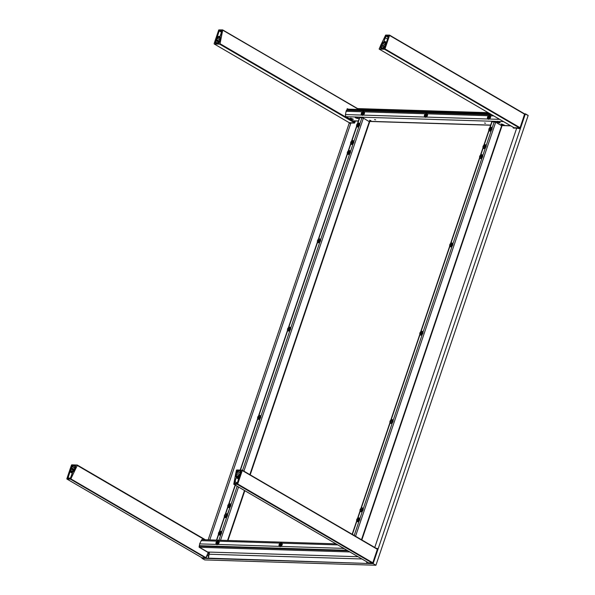 <?xml version="1.0" encoding="UTF-8"?>
<svg xmlns="http://www.w3.org/2000/svg" width="595" height="595" viewBox="0 0 595 595"><rect width="100%" height="100%" fill="white"/><g stroke="black" fill="none" stroke-linecap="round" stroke-linejoin="round"><path stroke-width="0.89" d="M518.728 128.111L518.528 128.513M376.204 548.307L378.204 548.649L525.385 113.816L528.174 115.437L375.921 565.25L373.132 563.629L525.385 113.816L524.716 114.009M376.717 548.605L378.204 548.649L373.132 563.629L366.646 563.428L366.773 561.806L366.646 563.428L202.04 557.932L204.702 559.917L375.921 565.25L204.702 559.917L201.921 558.296L366.646 563.428L367.122 562.015L366.646 563.428L373.132 563.629L375.921 565.25L528.174 115.437L524.388 113.757M488.138 112.656L357.766 108.595L488.138 112.656M513.983 128.081L513.173 127.248L513.262 128.059L516.691 128.163L374.761 547.467L516.691 128.163L520.32 128.788M349.317 122.83L208.161 539.851L349.317 122.83M360.094 109.51L360.659 108.684L360.094 109.51M209.462 552.086L208.748 554.213L361.931 558.98L208.748 554.213L208.406 558.497L209.462 552.086M354.836 122.615L355.379 121.008L354.456 123.076L350.879 123.001L209.767 539.903L350.879 123.001L349.101 123.455M206.926 555.923L208.607 555.975M518.528 128.103L518.275 128.483M207.008 555.752L208.622 555.804M217.763 542.923L216.833 542.714M201.184 540.654L217.078 541.153L201.184 540.654M218.93 541.205L280.156 543.116L218.93 541.205M282.008 543.176L337.796 544.908L282.008 543.176M199.637 543.882L216.394 544.41L199.637 543.882M217.829 544.455L279.479 546.374L217.829 544.455M280.914 546.418L342.556 548.337L280.914 546.418M216.811 543.213L217.569 541.859M280.067 544.529L280.654 543.823M203.847 539.717L202.776 539.226L201.742 539.695L199.66 543.83L199.504 545.28A1.636 1.22 91.8 0 0 199.749 545.712M352.924 120.807L358.368 120.978L352.924 120.807M368.878 121.306L490.659 125.099L368.878 121.306M501.161 125.426L510.547 125.724L501.161 125.426M503.496 121.611L345.963 116.702L503.496 121.611M350.485 118.784L350.001 118.219L350.99 118.189L353.333 119.35L350.485 118.784M355.557 117.765L355.074 117.2L356.063 117.17L358.413 118.323L355.557 117.765A1.77 0.439 18.7 0 1 355.148 117.148A1.77 0.439 18.7 0 1 357.9 117.84A1.77 0.439 18.7 0 1 358.383 118.241A1.77 0.439 18.7 0 1 357.521 118.465A1.77 0.439 18.7 0 1 355.557 117.765L355.557 117.765M497.219 122.183L496.736 121.611L497.725 121.581L500.068 122.741L497.219 122.183A1.77 0.439 18.7 0 1 496.803 121.558A1.77 0.439 18.7 0 1 499.562 122.25A1.77 0.439 18.7 0 1 500.045 122.659A1.77 0.439 18.7 0 1 499.175 122.875A1.77 0.439 18.7 0 1 497.219 122.183L497.219 122.183M501.488 124.667L501.005 124.102L501.987 124.072L504.337 125.233L501.488 124.667M508.085 124.251L506.077 123.083M370.916 120.547L369.488 120.272L370.916 120.547M485.579 123.254L484.479 123.016L485.579 123.254M375.638 119.826L374.545 119.595L375.638 119.826M502.165 124.563L502.887 124.586M499.636 119.357L489.313 119.037L499.636 119.357M487.878 118.993L426.236 117.074L487.878 118.993M424.949 117.096A2.038 1.25 -59.8 0 0 425.083 117.193A2.038 1.25 -59.8 0 0 426.883 116.501A2.038 1.25 -59.8 0 0 427.545 114.225L427.27 114.069A2.038 1.25 -59.8 0 0 425.633 113.667A2.038 1.25 -59.8 0 0 425.551 113.727A2.038 1.25 120.2 0 1 426.86 113.504A2.038 1.25 120.2 0 1 427.27 114.069A2.038 1.25 120.2 0 1 426.608 116.337A2.038 1.25 120.2 0 1 424.808 117.029L363.158 115.11L424.8 117.029A2.038 1.25 120.2 0 1 424.399 116.471A2.038 1.25 120.2 0 1 424.354 115.787A2.038 1.25 -59.8 0 0 424.347 115.884A2.038 1.25 -59.8 0 0 424.399 116.471L424.406 116.196A1.77 1.086 120.2 0 1 424.354 115.69A1.77 1.086 120.2 0 1 425.477 113.771A1.77 1.086 120.2 0 1 426.89 114.121L427.545 114.225A2.038 1.25 -59.8 0 0 427.136 113.667A2.038 1.25 -59.8 0 0 426.994 113.6M361.872 115.133A2.038 1.25 -59.8 0 0 362.005 115.229A2.038 1.25 -59.8 0 0 363.828 114.515A2.038 1.25 -59.8 0 0 364.452 112.217L364.177 112.061A2.038 1.25 -59.8 0 0 362.556 111.704A2.038 1.25 -59.8 0 0 362.474 111.756A2.038 1.25 120.2 0 1 363.783 111.54A2.038 1.25 120.2 0 1 364.177 112.061A2.038 1.25 120.2 0 1 363.545 114.352A2.038 1.25 120.2 0 1 361.723 115.066L345.45 114.552L361.723 115.066A2.038 1.25 120.2 0 1 361.329 114.545A2.038 1.25 120.2 0 1 361.277 113.816A2.038 1.25 -59.8 0 0 361.262 113.92A2.038 1.25 -59.8 0 0 361.329 114.545L361.336 114.27A1.77 1.086 120.2 0 1 361.277 113.727A1.77 1.086 120.2 0 1 362.4 111.808L346.097 111.295L362.4 111.808A1.77 1.086 120.2 0 1 363.798 112.113L364.452 112.217A2.038 1.25 -59.8 0 0 364.058 111.704A2.038 1.25 -59.8 0 0 363.909 111.637M493.701 115.899L490.414 115.794L493.701 115.899M488.034 119.06A2.038 1.25 -59.8 0 0 488.16 119.156A2.038 1.25 -59.8 0 0 489.982 118.442A2.038 1.25 -59.8 0 0 490.615 116.151L490.332 115.988A2.038 1.25 -59.8 0 0 488.718 115.631A2.038 1.25 -59.8 0 0 488.636 115.69A2.038 1.25 120.2 0 1 489.938 115.467A2.038 1.25 120.2 0 1 490.332 115.988A2.038 1.25 120.2 0 1 489.707 118.279A2.038 1.25 120.2 0 1 487.885 118.993A2.038 1.25 120.2 0 1 487.491 118.479L487.491 118.204A1.77 1.086 120.2 0 1 487.439 117.661A1.77 1.086 120.2 0 1 488.555 115.735L427.336 113.831L488.562 115.735A1.77 1.086 120.2 0 1 489.96 116.047L490.615 116.151A2.038 1.25 -59.8 0 0 490.221 115.631A2.038 1.25 -59.8 0 0 490.072 115.564M425.485 113.771L364.252 111.86L425.485 113.771M362.139 113.868L363.069 112.418M488.294 117.803L488.376 117.371M488.726 116.746L489.231 116.345M425.217 115.839L425.299 115.408M425.648 114.783L426.154 114.381M491.857 114.82L347.086 110.306A1.636 1.22 91.8 0 0 346.268 110.685M250.197 474.825L369.651 121.901L363.404 118.115L243.905 471.151L363.404 118.115L359.782 117.594L357.826 123.373L359.492 117.676L357.476 123.619M216.758 540.119L218.625 534.607L216.758 540.119M219.681 531.499L224.538 517.137L219.681 531.499M225.594 514.028L227.922 507.156L225.594 514.028M228.971 504.039L235.36 485.17L228.971 504.039L230.191 504.3L229.96 506.04A1.77 1.086 120.2 0 1 228.487 507.133A1.77 1.086 120.2 0 1 227.721 506.048A1.77 1.086 120.2 0 1 228.064 504.984L228.963 504.054M240.462 470.087L257.806 418.85L240.462 470.087M258.862 415.734L287.697 330.545L258.862 415.734M288.754 327.436L317.589 242.247L288.754 327.436L289.966 327.689L289.735 329.437A1.77 1.086 120.2 0 1 288.27 330.53A1.77 1.086 120.2 0 1 287.497 329.444A1.77 1.086 120.2 0 1 287.839 328.373A1.77 1.086 120.2 0 1 288.62 327.518A1.77 1.086 120.2 0 1 289.936 327.644A1.77 1.086 120.2 0 1 289.735 329.437L290.07 329.63A2.038 1.25 120.2 0 1 287.95 330.775A2.038 1.25 120.2 0 1 287.497 329.533A2.038 1.25 -59.8 0 0 287.489 329.63A2.038 1.25 -59.8 0 0 288.374 330.887A2.038 1.25 -59.8 0 0 290.07 329.63L288.337 330.53L287.616 330.121L287.69 328.685L288.746 327.443M318.637 239.13L347.473 153.941L318.637 239.13M348.529 150.833L350.857 143.96L348.529 150.833L349.741 151.085L349.518 152.833A1.77 1.086 120.2 0 1 348.045 153.927A1.77 1.086 120.2 0 1 347.279 152.833A1.77 1.086 120.2 0 1 347.621 151.77L348.521 150.84M351.905 140.844L356.769 126.482L351.905 140.844M361.938 117.661L359.789 124.02L361.938 117.661M359.023 126.274L353.869 141.498L359.023 126.274M353.11 143.745L350.492 151.48L353.11 143.745M349.734 153.726L320.601 239.785L349.734 153.726M319.842 242.031L290.717 328.09L319.842 242.031M289.958 330.337L260.826 416.388L289.958 330.337M260.067 418.635L242.559 470.37L260.067 418.635M237.182 486.234L230.934 504.694L237.182 486.234M224.94 517.434A2.038 1.25 -59.8 0 0 225.066 517.531A2.038 1.25 -59.8 0 0 226.829 516.891A2.038 1.25 -59.8 0 0 227.558 514.668L230.176 506.94L227.275 514.504A2.038 1.25 120.2 0 1 226.546 516.728A2.038 1.25 120.2 0 1 224.791 517.367A2.038 1.25 120.2 0 1 224.36 516.705A2.038 1.25 120.2 0 1 224.337 516.125A2.038 1.25 -59.8 0 0 224.33 516.222A2.038 1.25 -59.8 0 0 224.36 516.705A2.038 1.25 -59.8 0 0 226.137 517.122A2.038 1.25 -59.8 0 0 227.275 514.504L227.558 514.668A2.038 1.25 -59.8 0 0 227.126 514.006A2.038 1.25 -59.8 0 0 226.978 513.939M226.799 516.921L221.645 532.153L226.799 516.921M220.886 534.399L218.923 540.186L220.886 534.399M318.801 239.971L318.243 240.849M348.514 151.851L348.127 152.543M220.061 532.399L219.384 533.603M225.974 514.928L225.304 516.125M352.143 141.863L351.615 142.949M358.056 124.392L357.528 125.478M288.917 328.276L288.582 328.671M259.026 416.574L258.461 417.452M229.135 504.88L228.577 505.757M220.522 540.238L238.536 487.022L220.522 540.238M369.339 121.573L249.848 474.617L369.339 121.573M244.471 490.488L227.558 540.453L244.471 490.488M489.767 127.739L491.775 121.796L490.109 127.494L492.065 121.715L495.687 122.235L355.55 536.259L495.687 122.235L501.63 125.701L361.485 539.725L501.63 125.701L501.942 126.021L361.842 539.925M494.229 121.782L492.072 128.148L494.229 121.782M491.314 130.394L486.16 145.619L491.314 130.394M485.401 147.865L482.776 155.6L485.401 147.865M482.017 157.854L452.892 243.905L482.017 157.854M452.133 246.151L423 332.211L452.133 246.151M422.242 334.457L393.109 420.509L422.242 334.457M392.35 422.755L363.225 508.814L392.35 422.755M362.467 511.06L359.841 518.795L362.467 511.06M359.083 521.049L354.204 535.47L359.083 521.049M352.374 534.407L356.829 521.257L352.374 534.407M357.223 521.555A2.038 1.25 -59.8 0 0 357.357 521.651A2.038 1.25 -59.8 0 0 359.075 521.056L358.792 520.893A2.038 1.25 -59.8 0 0 359.529 518.49A2.038 1.25 -59.8 0 0 357.907 518.126L360.206 511.276L357.878 518.148A2.038 1.25 -59.8 0 0 357.826 518.186A2.038 1.25 120.2 0 1 359.135 517.962A2.038 1.25 120.2 0 1 358.792 520.893L359.075 521.056A2.038 1.25 -59.8 0 0 359.41 518.126A2.038 1.25 -59.8 0 0 359.261 518.059M361.262 508.16L390.097 422.971L361.262 508.16M391.146 419.862L419.981 334.665L391.146 419.862M421.037 331.556L449.872 246.367L421.037 331.556M450.928 243.251L479.763 158.062L450.928 243.251M480.812 154.953L483.14 148.081L480.812 154.953M484.196 144.964L489.053 130.602L484.196 144.964M391.138 420.881L390.751 421.572M361.247 509.186L360.86 509.878M490.339 128.513L489.893 129.212M484.427 145.983L483.899 147.069M358.264 519.048L357.588 520.253M421.022 332.583L420.635 333.267M450.913 244.277L450.527 244.969M480.805 155.979L480.418 156.663M359.016 125.761A2.038 1.25 120.2 0 1 357.022 126.713A2.038 1.25 120.2 0 1 356.569 125.471A2.038 1.25 -59.8 0 0 356.561 125.567A2.038 1.25 -59.8 0 0 357.372 126.824A2.038 1.25 -59.8 0 0 359.016 125.761L358.703 125.545A1.77 1.086 120.2 0 1 357.275 126.46A1.77 1.086 120.2 0 1 356.569 125.381A1.77 1.086 120.2 0 1 357.022 124.139A1.77 1.086 120.2 0 1 357.692 123.455A1.77 1.086 120.2 0 1 359.045 123.641A1.77 1.086 120.2 0 1 358.703 125.545L359.016 125.761A2.038 1.25 -59.8 0 0 359.41 123.559A2.038 1.25 -59.8 0 0 357.848 123.351A2.038 1.25 -59.8 0 0 357.766 123.41A2.038 1.25 120.2 0 1 359.075 123.187A2.038 1.25 120.2 0 1 359.016 125.761M357.164 126.78A2.038 1.25 -59.8 0 0 357.298 126.876A2.038 1.25 -59.8 0 0 359.298 125.924A2.038 1.25 -59.8 0 0 359.35 123.351A2.038 1.25 -59.8 0 0 359.209 123.284M358.703 125.545L357.513 126.452L356.628 125.924L356.844 124.437L358.212 123.239L359.149 124.02L358.703 125.545M358.294 124.801L357.781 124.37L357.431 124.89L357.513 125.367L358.294 124.801L357.945 125.322M358.257 124.571L357.781 124.37L358.212 124.325M352.82 143.596A2.038 1.25 120.2 0 1 351.102 144.191A2.038 1.25 120.2 0 1 350.656 142.941A2.038 1.25 -59.8 0 0 350.641 143.045A2.038 1.25 -59.8 0 0 351.31 144.273A2.038 1.25 -59.8 0 0 352.82 143.596L352.545 143.328A1.77 1.086 120.2 0 1 351.236 143.916A1.77 1.086 120.2 0 1 350.656 142.852A1.77 1.086 120.2 0 1 351.347 141.305A1.77 1.086 120.2 0 1 351.779 140.933A1.77 1.086 120.2 0 1 353.177 141.246A1.77 1.086 120.2 0 1 352.545 143.328L352.82 143.596A2.038 1.25 -59.8 0 0 353.556 141.186A2.038 1.25 -59.8 0 0 351.935 140.829A2.038 1.25 -59.8 0 0 351.853 140.881A2.038 1.25 120.2 0 1 353.162 140.658A2.038 1.25 120.2 0 1 352.82 143.596M351.251 144.258A2.038 1.25 -59.8 0 0 351.385 144.347A2.038 1.25 -59.8 0 0 353.103 143.752A2.038 1.25 -59.8 0 0 353.437 140.822A2.038 1.25 -59.8 0 0 353.289 140.755M352.545 143.328L351.325 143.931L350.656 143.097L351.139 141.573L352.337 140.703L353.237 141.536L352.545 143.328M352.337 142.406L351.965 141.781L351.541 142.77L352.337 142.406M352.352 141.997L351.965 141.781L352.352 141.863M487.491 118.479A2.038 1.25 120.2 0 1 487.431 117.751A2.038 1.25 -59.8 0 0 487.424 117.847A2.038 1.25 -59.8 0 0 487.491 118.479A2.038 1.25 -59.8 0 0 489.365 118.636A2.038 1.25 -59.8 0 0 490.332 115.988L489.96 116.047A1.77 1.086 120.2 0 1 489.12 118.338A1.77 1.086 120.2 0 1 487.491 118.204L487.491 118.479M487.491 118.204L488.101 116.144L489.715 115.661L489.968 116.903L489.358 118.1L488.138 118.747L487.491 118.204M488.324 117.832L488.912 117.684L489.127 116.412L488.547 116.561L488.324 117.832M488.547 116.561L488.912 116.784L488.51 117.49L488.145 117.275L488.547 116.561M424.399 116.471A2.038 1.25 -59.8 0 0 426.243 116.702A2.038 1.25 -59.8 0 0 427.27 114.069L426.89 114.121A1.77 1.086 120.2 0 1 426.005 116.404A1.77 1.086 120.2 0 1 424.406 116.196L424.399 116.471M424.406 116.196L425.053 114.143L426.66 113.719L426.883 114.984L426.243 116.174L425.023 116.776L424.406 116.196M425.232 115.861L425.812 115.735L426.065 114.456L425.068 115.289L425.232 115.861L425.812 115.735M425.485 114.582L425.856 114.798L425.44 115.504L425.068 115.289L425.485 114.582M426.065 114.456L426.228 115.028M361.329 114.545A2.038 1.25 -59.8 0 0 363.21 114.701A2.038 1.25 -59.8 0 0 364.177 112.061L363.798 112.113A1.77 1.086 120.2 0 1 362.965 114.404A1.77 1.086 120.2 0 1 361.336 114.27L361.329 114.545M361.336 114.27L361.938 112.217L363.552 111.734L363.857 112.663L363.195 114.173L361.976 114.813L361.336 114.27M362.169 113.905L362.749 113.757L362.972 112.485L362.385 112.633L362.169 113.905M363.151 113.043L362.749 113.757M363.062 112.767L362.444 113.831M349.845 153.019L348.12 153.919L347.272 153.012A2.038 1.25 -59.8 0 0 348.149 154.284A2.038 1.25 -59.8 0 0 349.845 153.019A2.038 1.25 -59.8 0 0 350.076 150.952A2.038 1.25 -59.8 0 0 348.558 150.81A2.038 1.25 -59.8 0 0 348.477 150.87A2.038 1.25 120.2 0 1 349.778 150.647A2.038 1.25 120.2 0 1 349.845 153.019A2.038 1.25 120.2 0 1 347.725 154.172A2.038 1.25 120.2 0 1 347.272 152.93A2.038 1.25 -59.8 0 0 347.264 153.027L347.621 151.77A1.77 1.086 120.2 0 1 348.395 150.914A1.77 1.086 120.2 0 1 349.719 151.041A1.77 1.086 120.2 0 1 349.518 152.833L349.845 153.019M349.012 152.194L348.432 151.866L348.254 152.848L349.012 152.194M347.874 154.239A2.038 1.25 -59.8 0 0 348.001 154.336A2.038 1.25 -59.8 0 0 350.128 153.183A2.038 1.25 -59.8 0 0 350.061 150.81A2.038 1.25 -59.8 0 0 349.912 150.743M348.536 152.774L348.968 152.045L348.432 151.866L348.878 151.755M355.617 117.103L355.334 117.483L356.799 118.197L358.064 118.398L358.012 117.899M356.174 117.527L357.32 117.981L356.174 117.527M350.723 118.137L350.18 118.412L351.481 119.141L353.021 119.409L352.895 118.896M351.095 118.546L352.247 119L351.095 118.546M319.084 240.343L318.645 241.079M319.961 241.325A2.038 1.25 120.2 0 1 317.834 242.477A2.038 1.25 120.2 0 1 317.388 241.228A2.038 1.25 -59.8 0 0 317.373 241.332A2.038 1.25 -59.8 0 0 318.266 242.582A2.038 1.25 -59.8 0 0 319.961 241.325L319.627 241.131A1.77 1.086 120.2 0 1 318.154 242.225A1.77 1.086 120.2 0 1 317.388 241.139A1.77 1.086 120.2 0 1 317.73 240.075A1.77 1.086 120.2 0 1 318.511 239.22A1.77 1.086 120.2 0 1 319.827 239.339A1.77 1.086 120.2 0 1 319.627 241.131L319.961 241.325A2.038 1.25 -59.8 0 0 320.192 239.257A2.038 1.25 -59.8 0 0 318.667 239.116A2.038 1.25 -59.8 0 0 318.585 239.168A2.038 1.25 120.2 0 1 319.894 238.952A2.038 1.25 120.2 0 1 319.961 241.325M317.983 242.544A2.038 1.25 -59.8 0 0 318.117 242.641A2.038 1.25 -59.8 0 0 320.236 241.488A2.038 1.25 -59.8 0 0 320.17 239.108A2.038 1.25 -59.8 0 0 320.021 239.041M319.627 241.131L318.228 242.225L317.418 241.585L317.73 240.075L319.128 238.982L319.939 239.621L319.627 241.131M319.128 240.492L318.541 240.172L318.362 241.146L319.128 240.492M288.092 330.842A2.038 1.25 -59.8 0 0 288.225 330.939A2.038 1.25 -59.8 0 0 290.345 329.786A2.038 1.25 -59.8 0 0 290.278 327.414A2.038 1.25 -59.8 0 0 290.137 327.347M288.694 327.473A2.038 1.25 120.2 0 1 290.003 327.25A2.038 1.25 120.2 0 1 290.07 329.63A2.038 1.25 -59.8 0 0 290.3 327.555A2.038 1.25 -59.8 0 0 288.783 327.414A2.038 1.25 -59.8 0 0 288.694 327.473M289.237 328.797L288.657 328.47L288.478 329.452L289.237 328.797M288.478 329.452L288.344 329.013L288.761 329.385M288.657 328.47L288.716 329.236L288.657 328.47M260.179 417.928A2.038 1.25 120.2 0 1 258.059 419.081A2.038 1.25 120.2 0 1 257.605 417.839A2.038 1.25 -59.8 0 0 257.598 417.935A2.038 1.25 -59.8 0 0 258.483 419.192A2.038 1.25 -59.8 0 0 260.179 417.928L259.851 417.742A1.77 1.086 120.2 0 1 258.379 418.835A1.77 1.086 120.2 0 1 257.613 417.742A1.77 1.086 120.2 0 1 257.955 416.679A1.77 1.086 120.2 0 1 258.728 415.823A1.77 1.086 120.2 0 1 260.052 415.942A1.77 1.086 120.2 0 1 259.851 417.742L260.179 417.928A2.038 1.25 -59.8 0 0 260.409 415.86A2.038 1.25 -59.8 0 0 258.892 415.719A2.038 1.25 -59.8 0 0 258.81 415.779A2.038 1.25 120.2 0 1 260.112 415.555A2.038 1.25 120.2 0 1 260.179 417.928M258.208 419.148A2.038 1.25 -59.8 0 0 258.334 419.244A2.038 1.25 -59.8 0 0 260.461 418.092A2.038 1.25 -59.8 0 0 260.394 415.719A2.038 1.25 -59.8 0 0 260.246 415.652M259.851 417.742L258.453 418.828L257.642 418.188L257.955 416.679L259.108 415.637L260.075 415.994L259.851 417.742M259.346 417.102L258.766 416.775L258.587 417.757L259.346 417.102M230.295 506.233L228.13 507.044L227.721 506.219L228.064 504.984A1.77 1.086 120.2 0 1 228.844 504.129A1.77 1.086 120.2 0 1 230.161 504.248A1.77 1.086 120.2 0 1 229.96 506.04L230.295 506.233A2.038 1.25 -59.8 0 0 230.525 504.158A2.038 1.25 -59.8 0 0 229.001 504.024A2.038 1.25 -59.8 0 0 228.919 504.077A2.038 1.25 120.2 0 1 230.228 503.853A2.038 1.25 120.2 0 1 230.295 506.233A2.038 1.25 120.2 0 1 228.168 507.386A2.038 1.25 120.2 0 1 227.721 506.137A2.038 1.25 -59.8 0 0 227.707 506.241A2.038 1.25 -59.8 0 0 228.599 507.49A2.038 1.25 -59.8 0 0 230.295 506.233L230.295 506.233M229.462 505.4L228.874 505.073L228.696 506.055L229.462 505.4M228.316 507.453A2.038 1.25 -59.8 0 0 228.45 507.542A2.038 1.25 -59.8 0 0 230.57 506.397A2.038 1.25 -59.8 0 0 230.503 504.017A2.038 1.25 -59.8 0 0 230.354 503.95M229.149 505.951L228.696 506.055M229.417 505.252L228.978 505.988M216.654 542.796L217.748 543.012M489.454 130.9A2.038 1.25 -59.8 0 0 489.581 130.997A2.038 1.25 -59.8 0 0 491.187 130.521A2.038 1.25 -59.8 0 0 492.102 128.498L491.827 128.341A2.038 1.25 -59.8 0 0 490.139 127.471A2.038 1.25 -59.8 0 0 490.057 127.531A2.038 1.25 120.2 0 1 491.358 127.308A2.038 1.25 120.2 0 1 491.827 128.341L492.102 128.498A2.038 1.25 -59.8 0 0 491.641 127.471A2.038 1.25 -59.8 0 0 491.492 127.404M488.837 129.807A2.038 1.25 120.2 0 1 488.852 129.591A2.038 1.25 -59.8 0 0 488.845 129.688A2.038 1.25 -59.8 0 0 488.837 129.807L488.852 129.598A1.77 1.086 120.2 0 1 488.859 129.502A1.77 1.086 120.2 0 1 489.975 127.575A1.77 1.086 120.2 0 1 491.44 128.327L491.827 128.341A2.038 1.25 120.2 0 1 490.912 130.357A2.038 1.25 120.2 0 1 489.306 130.833A2.038 1.25 120.2 0 1 488.837 129.807A2.038 1.25 -59.8 0 0 490.31 130.796A2.038 1.25 -59.8 0 0 491.827 128.341L491.44 128.327A1.77 1.086 120.2 0 1 490.131 130.461A1.77 1.086 120.2 0 1 488.852 129.598L488.837 129.807M488.852 129.598L489.67 127.828L491.232 127.605L491.336 128.951L490.63 130.104L489.417 130.558L488.852 129.598M489.745 129.427L490.54 129.033L490.154 128.431L489.752 128.892L490.116 129.494M490.548 128.654L490.154 128.431L490.548 128.505M483.542 148.378A2.038 1.25 -59.8 0 0 483.668 148.475A2.038 1.25 -59.8 0 0 485.431 147.828A2.038 1.25 -59.8 0 0 486.16 145.604L485.877 145.448A2.038 1.25 -59.8 0 0 484.226 144.949A2.038 1.25 -59.8 0 0 484.144 145.002A2.038 1.25 120.2 0 1 485.446 144.786A2.038 1.25 120.2 0 1 485.877 145.448L486.16 145.604A2.038 1.25 -59.8 0 0 485.728 144.942A2.038 1.25 -59.8 0 0 485.579 144.875M482.962 147.649A2.038 1.25 120.2 0 1 482.939 147.062A2.038 1.25 -59.8 0 0 482.932 147.166A2.038 1.25 -59.8 0 0 482.962 147.649L482.969 147.389A1.77 1.086 120.2 0 1 482.947 146.972A1.77 1.086 120.2 0 1 484.062 145.054A1.77 1.086 120.2 0 1 485.498 145.485L485.877 145.448A2.038 1.25 120.2 0 1 485.148 147.672A2.038 1.25 120.2 0 1 483.393 148.311A2.038 1.25 120.2 0 1 482.962 147.649A2.038 1.25 -59.8 0 0 484.732 148.058A2.038 1.25 -59.8 0 0 485.877 145.448L485.498 145.485A1.77 1.086 120.2 0 1 484.509 147.753A1.77 1.086 120.2 0 1 482.969 147.389L482.962 147.649M482.969 147.389L483.72 145.336L485.297 145.054L485.438 146.37L484.747 147.538L483.534 148.043L482.969 147.389M483.891 146.965L484.575 145.909L483.891 146.965M484.628 146.169L484.137 145.968L484.575 145.909M481.266 156.098L480.812 156.961L481.281 156.002L480.485 156.284L480.797 156.976M480.158 158.359A2.038 1.25 -59.8 0 0 480.291 158.456A2.038 1.25 -59.8 0 0 481.816 158.054A2.038 1.25 -59.8 0 0 482.798 156.158L482.523 156.002A2.038 1.25 -59.8 0 0 480.842 154.931A2.038 1.25 -59.8 0 0 480.76 154.99A2.038 1.25 120.2 0 1 482.069 154.767A2.038 1.25 120.2 0 1 482.523 156.002L482.798 156.158A2.038 1.25 -59.8 0 0 482.344 154.931A2.038 1.25 -59.8 0 0 482.195 154.864M482.523 156.002A2.038 1.25 120.2 0 1 481.541 157.891A2.038 1.25 120.2 0 1 480.009 158.292A2.038 1.25 120.2 0 1 479.555 157.065A2.038 1.25 -59.8 0 0 479.548 157.147A2.038 1.25 -59.8 0 0 480.886 158.315A2.038 1.25 -59.8 0 0 482.523 156.002L482.136 155.964L482.523 156.002M479.57 156.887A1.77 1.086 120.2 0 1 480.686 155.035A1.77 1.086 120.2 0 1 482.136 155.964A1.77 1.086 120.2 0 1 480.715 157.965A1.77 1.086 120.2 0 1 479.563 156.961A1.77 1.086 120.2 0 1 479.57 156.887L480.515 155.161L481.876 154.998L482.076 156.277L481.191 157.682L480.001 157.972L479.57 156.887M501.563 124.005L501.25 124.377L502.693 125.091L504.114 125.27L503.95 124.816M503.251 124.794L502.098 124.519L503.251 124.794M497.308 121.521L496.974 121.878L498.097 122.488L499.696 122.815L499.696 122.339M498.803 122.168L497.822 121.953L498.803 122.168M506.196 123.128L507.684 124.043M451.382 244.404L450.921 245.259M450.266 246.665A2.038 1.25 -59.8 0 0 450.4 246.761A2.038 1.25 -59.8 0 0 451.925 246.36A2.038 1.25 -59.8 0 0 452.907 244.463L452.631 244.3A2.038 1.25 -59.8 0 0 450.958 243.236A2.038 1.25 -59.8 0 0 450.869 243.288A2.038 1.25 120.2 0 1 452.178 243.072A2.038 1.25 120.2 0 1 452.631 244.3L452.907 244.463A2.038 1.25 -59.8 0 0 452.453 243.236A2.038 1.25 -59.8 0 0 452.312 243.169M452.631 244.3A2.038 1.25 120.2 0 1 451.65 246.196A2.038 1.25 120.2 0 1 450.125 246.598A2.038 1.25 120.2 0 1 449.671 245.363A2.038 1.25 -59.8 0 0 449.664 245.452A2.038 1.25 -59.8 0 0 450.995 246.613A2.038 1.25 -59.8 0 0 452.631 244.3L452.245 244.262L452.631 244.3M449.679 245.185A1.77 1.086 120.2 0 1 450.794 243.34A1.77 1.086 120.2 0 1 452.245 244.262A1.77 1.086 120.2 0 1 450.832 246.27A1.77 1.086 120.2 0 1 449.671 245.259A1.77 1.086 120.2 0 1 449.679 245.185L450.623 243.467L451.992 243.296L452.193 244.575L451.3 245.988L450.118 246.278L449.679 245.185M450.541 245.14L451.389 244.307L450.541 245.14M420.382 334.963A2.038 1.25 -59.8 0 0 420.509 335.059A2.038 1.25 -59.8 0 0 422.041 334.658A2.038 1.25 -59.8 0 0 423.023 332.769L422.74 332.605A2.038 1.25 -59.8 0 0 421.067 331.534A2.038 1.25 -59.8 0 0 420.985 331.594A2.038 1.25 120.2 0 1 422.286 331.37A2.038 1.25 120.2 0 1 422.74 332.605L423.023 332.769A2.038 1.25 -59.8 0 0 422.569 331.534A2.038 1.25 -59.8 0 0 422.42 331.467M422.74 332.605A2.038 1.25 120.2 0 1 421.758 334.494A2.038 1.25 120.2 0 1 420.234 334.896A2.038 1.25 120.2 0 1 419.78 333.669A2.038 1.25 -59.8 0 0 419.772 333.75A2.038 1.25 -59.8 0 0 421.104 334.918A2.038 1.25 -59.8 0 0 422.74 332.605L422.361 332.568L422.74 332.605M419.795 333.49A1.77 1.086 120.2 0 1 420.903 331.646A1.77 1.086 120.2 0 1 422.361 332.568A1.77 1.086 120.2 0 1 420.94 334.576A1.77 1.086 120.2 0 1 419.787 333.564A1.77 1.086 120.2 0 1 419.795 333.49L420.739 331.765L422.1 331.601L422.301 332.88L421.416 334.286L420.226 334.576L419.795 333.49M420.65 333.445L421.498 332.612L420.65 333.445M421.498 332.612L421.015 333.579M390.491 423.268A2.038 1.25 -59.8 0 0 390.625 423.365A2.038 1.25 -59.8 0 0 392.15 422.963A2.038 1.25 -59.8 0 0 393.131 421.067L392.856 420.91A2.038 1.25 -59.8 0 0 391.175 419.839A2.038 1.25 -59.8 0 0 391.094 419.899A2.038 1.25 120.2 0 1 392.403 419.676A2.038 1.25 120.2 0 1 392.856 420.91L393.131 421.067A2.038 1.25 -59.8 0 0 392.678 419.839A2.038 1.25 -59.8 0 0 392.529 419.772M392.856 420.91A2.038 1.25 120.2 0 1 391.874 422.8A2.038 1.25 120.2 0 1 390.342 423.201A2.038 1.25 120.2 0 1 389.889 421.974A2.038 1.25 -59.8 0 0 389.881 422.056A2.038 1.25 -59.8 0 0 391.22 423.224A2.038 1.25 -59.8 0 0 392.856 420.91L392.469 420.873L392.856 420.91M389.904 421.788A1.77 1.086 120.2 0 1 391.019 419.944A1.77 1.086 120.2 0 1 392.469 420.873A1.77 1.086 120.2 0 1 391.049 422.874A1.77 1.086 120.2 0 1 389.896 421.862A1.77 1.086 120.2 0 1 389.904 421.788L390.848 420.07L392.209 419.906L392.41 421.186L391.525 422.591L390.335 422.881L389.904 421.788M390.766 421.751L391.614 420.91L390.766 421.751M360.005 510.242L360.005 510.272A2.038 1.25 -59.8 0 0 359.997 510.361A2.038 1.25 -59.8 0 0 361.329 511.522A2.038 1.25 -59.8 0 0 362.965 509.208A2.038 1.25 -59.8 0 0 361.291 508.145A2.038 1.25 -59.8 0 0 361.202 508.197L362.147 508.085L362.965 509.208L361.135 511.187L360.272 511.06L360.012 510.094A1.77 1.086 120.2 0 1 361.128 508.249A1.77 1.086 120.2 0 1 362.578 509.171A1.77 1.086 120.2 0 1 361.165 511.179A1.77 1.086 120.2 0 1 360.005 510.168A1.77 1.086 120.2 0 1 360.012 510.094L361.21 508.197A2.038 1.25 120.2 0 1 362.511 507.981A2.038 1.25 120.2 0 1 362.965 509.208L363.24 509.372A2.038 1.25 -59.8 0 0 362.786 508.137A2.038 1.25 -59.8 0 0 362.645 508.078M360.875 510.049L361.663 509.766L361.358 509.082L360.875 510.049L361.715 509.313M360.6 511.574A2.038 1.25 -59.8 0 0 360.734 511.67A2.038 1.25 -59.8 0 0 362.258 511.261A2.038 1.25 -59.8 0 0 363.24 509.372L362.965 509.208A2.038 1.25 120.2 0 1 361.983 511.105A2.038 1.25 120.2 0 1 360.458 511.507A2.038 1.25 120.2 0 1 360.005 510.272M216.55 544.477A2.038 1.25 -59.8 0 0 216.677 544.574A2.038 1.25 -59.8 0 0 218.268 544.113L217.986 543.949A2.038 1.25 -59.8 0 0 218.871 541.48A2.038 1.25 -59.8 0 0 217.234 541.048A2.038 1.25 -59.8 0 0 217.153 541.1A2.038 1.25 120.2 0 1 218.454 540.885A2.038 1.25 120.2 0 1 217.986 543.949L218.268 544.113A2.038 1.25 -59.8 0 0 218.737 541.048A2.038 1.25 -59.8 0 0 218.588 540.981M217.986 543.949A2.038 1.25 120.2 0 1 216.401 544.41A2.038 1.25 120.2 0 1 215.948 543.161A2.038 1.25 -59.8 0 0 215.94 543.265A2.038 1.25 -59.8 0 0 217.986 543.949L217.725 543.666L217.986 543.949M216.758 541.405A1.77 1.086 120.2 0 1 217.071 541.153A1.77 1.086 120.2 0 1 218.491 541.524A1.77 1.086 120.2 0 1 217.725 543.666A1.77 1.086 120.2 0 1 215.955 543.071A1.77 1.086 120.2 0 1 216.758 541.405L217.971 540.944L218.536 541.896L217.949 543.421L216.736 544.157L215.948 543.183L216.758 541.405M216.773 542.357L217.16 543.257L217.8 542L216.773 542.357M217.8 542L217.711 542.722M279.628 546.441A2.038 1.25 -59.8 0 0 279.754 546.537A2.038 1.25 -59.8 0 0 281.383 546.039L281.108 545.875A2.038 1.25 -59.8 0 0 281.948 543.421A2.038 1.25 -59.8 0 0 280.312 543.012A2.038 1.25 -59.8 0 0 280.23 543.071A2.038 1.25 120.2 0 1 281.539 542.848A2.038 1.25 120.2 0 1 281.108 545.875L281.383 546.039A2.038 1.25 -59.8 0 0 281.814 543.012A2.038 1.25 -59.8 0 0 281.666 542.945M281.108 545.875A2.038 1.25 120.2 0 1 279.479 546.374A2.038 1.25 120.2 0 1 279.025 545.132A2.038 1.25 -59.8 0 0 279.018 545.228A2.038 1.25 -59.8 0 0 281.108 545.875L280.84 545.6L281.108 545.875M279.799 543.406A1.77 1.086 120.2 0 1 280.156 543.116A1.77 1.086 120.2 0 1 281.569 543.473A1.77 1.086 120.2 0 1 280.84 545.6A1.77 1.086 120.2 0 1 279.033 545.035A1.77 1.086 120.2 0 1 279.799 543.406L281.019 542.9L281.613 543.815L281.063 545.347L279.851 546.128L279.025 545.191L279.799 543.406M279.776 545.057L279.843 544.343L280.26 545.221L280.87 543.949L279.843 544.343L280.156 545.184M280.862 544.038L280.386 543.793L280.87 543.949M280.803 544.663L280.26 545.221M343.59 548.285A2.038 1.25 120.2 0 1 342.556 548.337A2.038 1.25 120.2 0 1 342.095 547.415A2.038 1.25 -59.8 0 0 343.59 548.285M342.705 548.404A2.038 1.25 -59.8 0 0 342.839 548.501A2.038 1.25 -59.8 0 0 343.865 548.449M343.174 548.047A1.77 1.086 120.2 0 1 342.14 547.445M343.389 547.958L342.475 547.98L342.132 547.393M358.792 520.893A2.038 1.25 120.2 0 1 357.074 521.488A2.038 1.25 120.2 0 1 356.628 520.246A2.038 1.25 -59.8 0 0 356.613 520.342A2.038 1.25 -59.8 0 0 357.283 521.57A2.038 1.25 -59.8 0 0 358.792 520.893L358.517 520.632L358.792 520.893M357.32 518.602A1.77 1.086 120.2 0 1 357.751 518.23A1.77 1.086 120.2 0 1 359.149 518.543A1.77 1.086 120.2 0 1 358.517 520.632A1.77 1.086 120.2 0 1 357.201 521.22A1.77 1.086 120.2 0 1 356.628 520.156A1.77 1.086 120.2 0 1 357.32 518.602L358.54 518L359.209 518.833L358.726 520.365L357.528 521.227L356.628 520.402L357.32 518.602M357.528 519.532L357.9 520.156L358.324 519.167L357.528 519.532M357.9 520.156L357.513 520.067M221.4 532.346A2.038 1.25 120.2 0 1 220.485 534.362A2.038 1.25 120.2 0 1 218.878 534.838A2.038 1.25 120.2 0 1 218.41 533.812A2.038 1.25 120.2 0 1 218.425 533.596L218.41 533.812A2.038 1.25 -59.8 0 0 219.882 534.801A2.038 1.25 -59.8 0 0 221.4 532.346L221.013 532.332A1.77 1.086 120.2 0 1 219.704 534.466A1.77 1.086 120.2 0 1 218.425 533.603A2.038 1.25 -59.8 0 0 218.417 533.693A2.038 1.25 -59.8 0 0 218.41 533.812L218.425 533.603A1.77 1.086 120.2 0 1 218.432 533.507A1.77 1.086 120.2 0 1 219.548 531.588A1.77 1.086 120.2 0 1 221.013 532.332L221.4 532.346A2.038 1.25 -59.8 0 0 219.711 531.476A2.038 1.25 -59.8 0 0 219.629 531.536A2.038 1.25 120.2 0 1 220.931 531.313A2.038 1.25 120.2 0 1 221.4 532.346M219.02 534.905A2.038 1.25 -59.8 0 0 219.153 535.002A2.038 1.25 -59.8 0 0 220.76 534.526A2.038 1.25 -59.8 0 0 221.675 532.51A2.038 1.25 -59.8 0 0 221.214 531.476A2.038 1.25 -59.8 0 0 221.065 531.409M221.013 532.332L219.957 534.31L218.633 534.325L218.529 532.986L219.481 531.632L220.648 531.461L221.013 532.332M220.12 532.51L219.324 532.897L219.317 533.432L220.12 532.51L220.113 533.038M219.711 533.499L219.317 533.432M225.542 514.065A2.038 1.25 120.2 0 1 226.844 513.842A2.038 1.25 120.2 0 1 227.275 514.504L226.896 514.541A1.77 1.086 120.2 0 1 225.907 516.81A1.77 1.086 120.2 0 1 224.367 516.453L224.367 516.453A1.77 1.086 120.2 0 1 224.345 516.029A1.77 1.086 120.2 0 1 225.46 514.11A1.77 1.086 120.2 0 1 226.896 514.541L227.275 514.504A2.038 1.25 -59.8 0 0 225.624 514.006A2.038 1.25 -59.8 0 0 225.542 514.065M226.896 514.541L226.145 516.594L224.568 516.884L224.427 515.56L225.118 514.392L226.107 513.872L226.896 514.541M225.974 514.972L225.289 516.021L225.974 514.972M225.728 515.962L225.289 516.021M358.041 556.719L207.662 552.034L199.496 547.274L349.882 551.952L199.496 547.274A0.818 0.61 91.8 0 1 199.199 546.195L199.362 545.697L347.041 550.301L199.362 545.697M347.949 550.829L199.199 546.195L347.949 550.829M346.826 110.038L346.974 109.614L490.6 114.091L346.974 109.614A0.818 0.61 91.8 0 1 347.554 109.123L489.678 113.548M491.515 114.619L346.803 110.105L491.515 114.619M347.138 110.313L346.134 111.087L345.375 115.036L345.836 116.561L355.037 122.042M383.909 41.665L385.225 41.605L386.408 42.498L388.55 36.05L385.939 36.02L383.909 41.665A4.284 2.633 120.2 0 1 384.749 41.531A4.284 2.633 120.2 0 1 385.575 41.762A4.284 2.633 120.2 0 1 386.267 42.52L386.304 42.55M389.48 35.075L524.626 114.218L520.06 127.694L384.98 48.916L389.539 35.44L524.626 114.218L389.48 35.075L385.56 35.246L381.432 43.837L385.679 35.075L389.524 35.127L384.98 48.916L379.127 49.08L380.666 45.443L379.156 49.095L384.586 49.281L519.666 128.059L520.06 127.694L384.98 48.916L384.586 49.281L519.666 128.059L514.318 127.895L379.231 49.117L514.236 127.873L379.156 49.095M381.707 44.231L380.986 45.994M384.035 48.262L384.675 47.667M387.583 39.077L385.151 37.656L383.998 41.635M388.163 37.366L385.91 36.057L385.158 37.634L387.59 39.047M388.565 36.064L386.036 35.96L388.208 37.225M386.445 42.431L388.565 36.169M524.559 113.853L389.532 35.135M524.641 113.816L520.216 127.799L524.775 114.322M524.775 114.27L520.209 127.754L524.678 114.218L519.978 127.947L514.087 127.717M385.091 46.417L382.072 44.662L382.518 43.353L384.839 44.722L382.518 43.353L384.876 44.618L382.578 43.264L384.177 42.572L385.225 43.249L384.177 42.572A2.99 1.837 120.2 0 1 384.794 42.758A2.99 1.837 120.2 0 1 385.277 43.353L385.077 46.068L384.392 46.046L383.887 47.444L382.288 48.143L381.187 47.362L381.633 45.964L380.949 45.941L382.578 43.264A2.99 1.837 120.2 0 1 384.177 42.572L385.277 43.353M381.417 48.686L382.235 48.946C383.827 48.775 385.062 47.637 385.932 45.54L385.746 45.436C384.876 47.533 383.641 48.664 382.049 48.835C380.614 48.567 380.168 47.384 380.718 45.28L380.867 48.225L382.049 48.835L383.336 48.485L385.486 46.068L386.006 44.149L385.731 42.699L384.846 41.947L383.12 42.23L380.718 45.28C381.588 43.182 382.816 42.052 384.407 41.873L385.114 42.059M385.27 43.442L384.831 44.751L385.441 45.116M385.515 44.774A3.265 2.008 120.2 0 1 385.077 46.068M384.392 46.046L383.946 47.355M383.887 47.444A2.99 1.837 120.2 0 1 381.752 48.002A2.99 1.837 120.2 0 1 381.187 47.362L382.585 48.121M382.711 48.091L381.187 47.273L381.633 45.964L383.976 47.273M382.049 48.835L381.35 48.656M384.407 41.873C385.85 42.141 386.296 43.331 385.746 45.436L385.932 45.54C386.482 43.435 386.036 42.252 384.593 41.985M382.154 44.751L381.544 44.737L383.388 45.815L384.147 45.837L382.235 44.759M348.03 109.138L347.197 108.669M217.123 37.269L219.302 36.377A4.284 2.633 120.2 0 1 220.038 36.555L221.831 30.903L219.25 30.776L217.123 37.269A4.284 2.633 120.2 0 1 219.302 36.377L220.038 36.555M214.126 43.599L215.115 40.668L214.126 43.599M354.672 122.905L219.622 44.142L220.031 43.71L354.918 122.369L220.031 43.71L222.716 30.167L357.721 108.654L222.634 29.876L218.685 30.114L215.487 39.582L218.804 29.906L222.642 29.884L219.979 43.874L214.215 43.971L219.622 44.142L354.672 122.905L349.354 122.756L214.267 43.978L349.272 122.734L214.193 43.956M215.174 42.609L216.602 43.68L218.729 42.721L220.299 40.282L220.284 37.544L218.484 36.764L216.573 37.946L215.1 40.758L215.375 43.004M216.26 39.077L215.94 39.642M221.563 32.286L219.153 30.888L217.175 37.232M221.816 30.866L219.287 30.769L221.593 32.108M221.511 32.532L221.823 30.947M220.187 36.444L221.504 32.554M348.425 109.145L347.264 108.721L346.796 110.112M222.634 29.876L357.803 108.944L357.707 109.435M357.721 108.654L222.694 29.936M357.543 108.558L357.863 109.443M355.037 122.012L355.051 120.993M354.575 122.994L349.124 122.622M351.861 118.628L351.377 118.807M219.429 39.463L217.13 38.11L218.729 37.418L219.778 38.095L218.729 37.418A2.99 1.837 120.2 0 1 219.347 37.604A2.99 1.837 120.2 0 1 219.83 38.199L219.629 40.914L218.945 40.891L218.439 42.29L216.84 42.981L215.74 42.208L216.186 40.81L215.494 40.787L217.13 38.11A2.99 1.837 120.2 0 1 218.729 37.418L219.83 38.199L219.384 39.597L220.053 39.701M219.555 39.701L219.994 39.962L219.555 39.701M218.945 40.891L218.499 42.2M218.439 42.29A2.99 1.837 120.2 0 1 216.305 42.847A2.99 1.837 120.2 0 1 215.74 42.208L217.138 42.966M217.264 42.937L215.74 42.119L216.186 40.81L218.529 42.111M215.494 40.787A3.265 2.008 120.2 0 1 215.94 39.486L218.008 41.01A3.265 2.008 -59.8 0 0 217.993 41.055L218.744 41.486M219.644 41.263L216.625 39.508L217.071 38.199L219.391 39.568M215.963 43.532L216.788 43.792C218.38 43.621 219.614 42.483 220.485 40.386L220.299 40.282C219.429 42.371 218.194 43.509 216.602 43.68L215.903 43.502M216.602 43.68C215.167 43.413 214.721 42.23 215.271 40.125C216.141 38.028 217.368 36.89 218.96 36.719L219.667 36.905M218.96 36.719C220.403 36.987 220.849 38.177 220.299 40.282L220.485 40.386C221.035 38.281 220.589 37.098 219.146 36.831M219.458 39.687L220.068 39.634M216.349 40.899L218.261 41.977M72.575 472.504L71.653 472.586A4.284 2.633 120.2 0 1 70.82 472.356A4.284 2.633 120.2 0 1 70.136 471.597L67.845 478.075L70.463 478.105L72.493 472.46A4.284 2.633 120.2 0 1 71.653 472.586L70.136 471.597M205.409 539.769L77.246 465.022L71.817 464.836L70.5 467.93L71.534 464.993L77.313 465.372L70.768 478.997L66.826 478.826L70.128 469.009L66.923 479.042L70.47 479.176L205.558 557.946L202.084 557.842L66.997 479.064L202.003 557.82L66.923 479.042M71.274 467.417L70.954 467.99M70.485 478.06L72.568 472.579M67.882 478.082L70.366 478.157M70.322 471.902L69.95 471.694L68.061 478.09M199.504 545.28L199.154 547.236L208.22 552.562L205.922 557.656L70.842 478.878L70.47 479.176L205.558 557.946L205.922 557.656L70.842 478.878L77.283 465.454L204.665 539.747L77.246 465.022M205.364 539.769L77.305 465.082M208.012 552.42L208.146 552.048M208.243 552.606L205.758 558.006L202.226 557.969M205.662 558.088L202.017 557.909M205.647 557.998L201.854 557.708M208.778 552.063L206.063 557.723L208.399 552.614L208.191 552.048M73.959 469.239L73.453 470.638L71.504 471.27L70.753 470.556L71.199 469.157L70.507 469.135L70.679 468.481L72.538 466.153L74.397 465.974L74.844 466.584L74.397 467.945L75.082 467.96L73.453 470.638A2.99 1.837 120.2 0 1 71.854 471.329A2.99 1.837 120.2 0 1 71.318 471.195A2.99 1.837 120.2 0 1 70.753 470.556L72.151 471.314M70.976 471.88L71.802 472.14C73.393 471.961 74.628 470.831 75.498 468.734L75.312 468.629C74.442 470.719 73.207 471.857 71.616 472.028C70.18 471.761 69.734 470.578 70.284 468.466C71.155 466.376 72.382 465.238 73.973 465.067C75.416 465.335 75.862 466.525 75.312 468.629L75.543 466.711L75 465.491L73.973 465.067L72.404 465.588L70.894 467.194L70.113 469.105L70.098 470.682L70.775 471.753L73.185 471.508L75.498 468.734C76.048 466.629 75.602 465.439 74.159 465.171M72.278 471.285L70.753 470.459L71.199 469.157L73.542 470.459M70.507 469.135A3.265 2.008 120.2 0 1 70.946 467.834L73.021 469.358A3.265 2.008 -59.8 0 0 73.007 469.396L73.758 469.834M74.658 469.604L71.638 467.856L72.077 466.547L75.007 468.31M74.442 467.811L72.136 466.458A2.99 1.837 120.2 0 1 74.36 465.952A2.99 1.837 120.2 0 1 74.836 466.539M74.836 466.636L74.397 467.945M73.973 465.067L74.68 465.253M71.616 472.028L70.917 471.842M71.802 467.945L73.713 469.024L71.72 467.945M239.376 476.93L236.237 477.621L234.601 483.266L237.219 483.281L239.25 476.87A4.284 2.633 120.2 0 1 237.1 477.74L238.774 478.715L237.1 477.74A4.284 2.633 120.2 0 1 236.364 477.562L238.699 478.923M242.21 470.162L377.356 549.304L242.21 470.162L236.78 469.976L235.724 473.642L236.468 470.169L242.291 470.452L237.643 484.144L233.761 484.241L235.471 474.907L233.761 484.241L237.316 484.367L372.396 563.145L368.922 563.041L233.842 484.263L368.848 563.019L233.761 484.241M238.64 479.101L236.208 477.681L234.891 481.563L237.331 482.984L234.884 481.586L234.757 483.281M241.139 471.731L240.908 471.114M236.721 472.571L235.999 474.334M237.241 483.229L239.361 476.967M234.623 483.274L237.115 483.356M377.289 548.94L242.269 470.221M372.797 562.781L237.71 484.003L237.316 484.367L372.396 563.145L372.797 562.781L237.71 484.003L242.277 470.526L377.356 549.304L372.797 562.781M377.118 548.843L377.409 549.304L372.767 562.952L368.699 562.885M377.505 549.356L372.939 562.84L377.505 549.356M372.939 562.84L372.463 563.279L372.946 562.885M377.542 549.401L372.983 562.877L372.5 563.287L369.116 563.123M238.9 475.792A2.99 1.837 120.2 0 1 237.301 476.483A2.99 1.837 120.2 0 1 236.765 476.35A2.99 1.837 120.2 0 1 236.2 475.71L237.598 476.469L236.2 475.71L236.646 474.312L236.029 473.962L237.591 471.612L239.183 470.92L240.291 471.694L240.09 474.416L239.406 474.394L238.937 475.755L237.688 476.446L236.2 475.613L237.725 476.439L236.2 475.613L236.646 474.312L238.989 475.613M236.423 477.034L237.249 477.294C238.84 477.116 240.075 475.985 240.945 473.888L240.759 473.784C239.889 475.874 238.655 477.012 237.063 477.183C235.627 476.915 235.181 475.732 235.732 473.627C236.602 471.53 237.829 470.392 239.421 470.221C240.863 470.489 241.31 471.679 240.759 473.784L240.99 471.865L240.447 470.645L239.421 470.221L237.851 470.742L236.341 472.348L235.561 474.26L235.546 475.836L236.222 476.915L238.632 476.662L240.945 473.888C241.496 471.783 241.049 470.6 239.607 470.325M236.758 474.327L238.714 475.479M240.105 474.765L237.085 473.01L237.531 471.701L239.852 473.07M239.889 472.965L237.591 471.612A2.99 1.837 120.2 0 1 239.807 471.106A2.99 1.837 120.2 0 1 240.291 471.694M240.283 471.79L239.845 473.099L240.514 473.204M240.529 473.114A3.265 2.008 120.2 0 1 240.09 474.416M239.406 474.394L238.959 475.703M239.421 470.221L240.127 470.407M237.063 477.183L236.364 476.997M201.787 539.658L335.952 543.837M355.803 116.851L355.148 117.148M358.049 117.609L358.383 118.241M497.465 121.261L496.803 121.558M499.703 122.02L500.045 122.659M510.763 125.85L501.384 125.552M490.615 125.218L369.093 121.432M358.331 121.097L353.14 120.934M356.665 126.021L351.563 141.089M350.7 143.64L348.187 151.078M347.324 153.622L318.295 239.383M317.433 241.927L288.404 327.681M287.541 330.225L258.52 415.987M257.657 418.53L240.209 470.08M235.144 485.044L228.629 504.292M227.766 506.836L225.252 514.273M224.389 516.817L219.332 531.744M218.521 534.146L216.506 540.111M244.828 490.689L227.974 540.468M352.158 534.28L356.673 520.937M357.536 518.394L360.049 510.956M360.912 508.413L389.941 422.651M390.803 420.107L419.832 334.353M420.695 331.802L449.716 246.047M450.579 243.504L479.607 157.742M480.47 155.198L482.991 147.761M483.847 145.217L488.949 130.141M385.582 41.762L386.49 42.297M524.693 113.838L520.246 127.791M220.195 39.716L219.496 39.701M70.827 472.363L72.345 473.241M372.5 563.287L369.034 563.182M236.022 474.289L236.713 474.312"/></g></svg>
